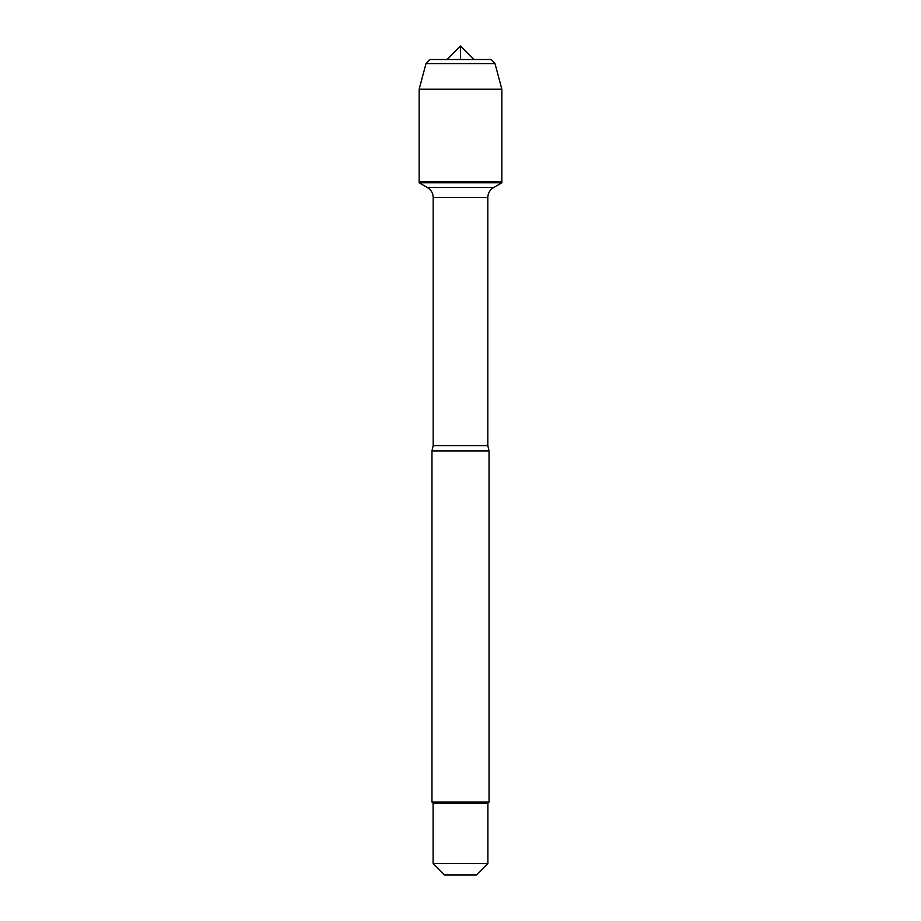 <?xml version="1.0" encoding="UTF-8"?>
<svg xmlns="http://www.w3.org/2000/svg" width="921" height="921" viewBox="0 0 921 921"><rect width="100%" height="100%" fill="white"/><g stroke="black" fill="none" stroke-linecap="round" stroke-linejoin="round"><path stroke-width="1.38" d="M419.147 182.761L501.853 182.761L501.853 181.817L419.147 181.817L419.147 182.761L427.471 187.573C431.143 189.853 433.043 193.145 433.181 197.451L433.181 445.591L431.961 450.922L431.961 802.053L489.039 802.053L489.039 450.922L431.961 450.922M487.9 863.53L476.479 874.95L444.521 874.95L433.1 863.53L487.9 863.53L487.9 803.193L489.039 802.053M431.961 802.053L433.1 803.193L487.9 803.193M426.009 63.584L419.147 89.222L419.147 181.817L501.853 181.817L501.853 89.222L419.147 89.222L426.009 63.584L430.084 59.508L426.009 63.584L494.991 63.584L501.853 89.222M460.5 59.508L460.5 46.05L447.042 59.508L460.5 46.05L473.958 59.508M494.991 63.584L490.916 59.508L430.084 59.508M433.181 445.591L487.819 445.591L489.039 450.922M487.819 445.591L487.819 197.451L433.181 197.451M427.471 187.573L493.529 187.573L427.471 187.573M487.819 197.451C487.957 193.145 489.857 189.853 493.529 187.573L501.853 182.761M433.1 803.193L433.1 863.53"/></g></svg>
